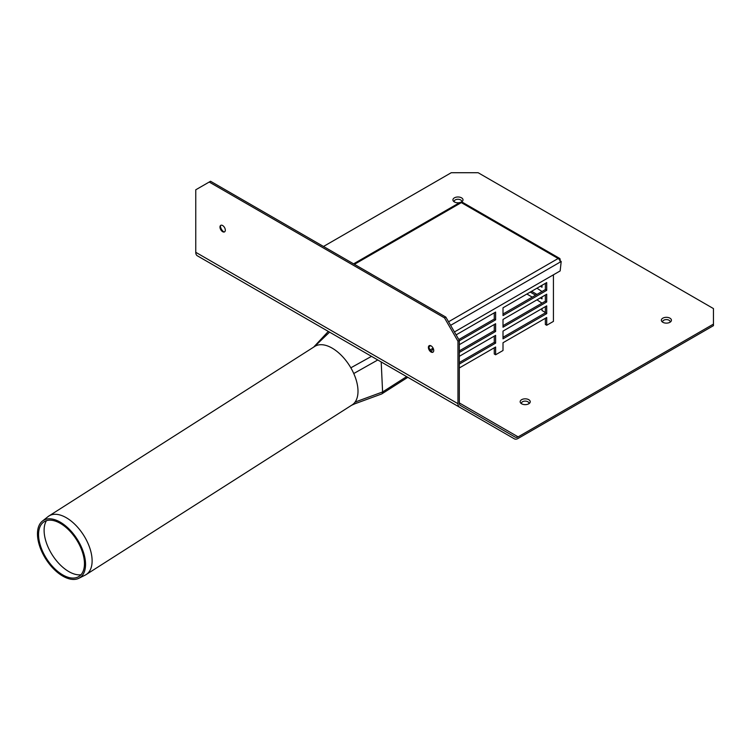 <?xml version="1.0" encoding="UTF-8"?>
<svg xmlns="http://www.w3.org/2000/svg" width="751" height="751" viewBox="0 0 751 751"><rect width="100%" height="100%" fill="white"/><g stroke="black" fill="none" stroke-linecap="round" stroke-linejoin="round"><path stroke-width="1.13" d="M313.646 347.131L328.318 331.416L252.111 287.417A7.604 4.393 120 0 0 252.167 287.455M328.947 331.782L329.576 332.139L314.369 346.68M381.198 361.944L382.597 391.966L406.638 376.626L514.322 438.809L197.325 255.791A7.604 4.393 120 0 1 195.758 252.308L195.758 189.796L210.543 181.263L445.859 317.119L444.517 317.898L457.96 341.189L459.312 340.41L445.859 317.119M459.312 340.41L459.312 402.911A5.708 3.295 120 0 0 460.485 405.531L515.27 437.157A5.708 3.295 120 0 0 518.124 436.875L713.45 324.103L713.45 325.662L518.124 438.424A7.604 4.393 -60 0 1 514.322 438.809L407.69 377.237M323.503 246.469L451.238 172.721L478.134 172.721L713.45 308.577L713.45 324.103M459.593 202.648A5.041 2.91 180 0 1 453.52 201.268A5.041 2.91 180 0 1 454.965 197.56A5.041 2.91 180 0 1 461.527 197.832A5.041 2.91 180 0 1 462.409 201.268A5.041 2.91 180 0 1 460.654 202.357M528.76 399.682A5.041 2.91 180 0 1 529.643 403.109A5.041 2.91 180 0 1 525.193 404.648A5.041 2.91 180 0 1 520.753 403.109A5.041 2.91 180 0 1 522.198 399.401A5.041 2.91 180 0 1 528.76 399.682M669.948 318.171A5.041 2.91 180 0 1 670.831 321.597A5.041 2.91 180 0 1 666.39 323.137A5.041 2.91 180 0 1 661.941 321.597A5.041 2.91 180 0 1 663.386 317.889A5.041 2.91 180 0 1 669.948 318.171M670.089 322.198A3.774 2.178 0 0 0 669.057 320.236A3.774 2.178 0 0 0 664.607 319.86A3.774 2.178 0 0 0 662.682 322.198M528.892 403.719A3.774 2.178 0 0 0 527.859 401.757A3.774 2.178 0 0 0 523.419 401.372A3.774 2.178 0 0 0 521.494 403.719M461.658 201.869A3.774 2.178 0 0 0 460.626 199.907A3.774 2.178 0 0 0 456.186 199.522A3.774 2.178 0 0 0 454.261 201.869M222.643 231.693A3.774 2.178 60 0 1 220.09 226.248A3.774 2.178 60 0 1 224.53 227.525A3.774 2.178 60 0 1 223.422 232.012A3.774 2.178 60 0 1 222.643 231.693M220.428 225.619A5.041 2.91 -120 0 0 223.995 231.956A5.041 2.91 -120 0 0 224.127 232.031M431.074 352.031A3.774 2.178 60 0 1 428.521 346.577A3.774 2.178 60 0 1 432.951 347.863A3.774 2.178 60 0 1 431.844 352.341A3.774 2.178 60 0 1 431.074 352.031M428.849 345.958A5.041 2.91 -120 0 0 432.416 352.285A5.041 2.91 -120 0 0 432.557 352.36M444.517 317.898L209.2 182.033M197.325 255.791L459.537 407.173A7.604 4.393 -60 0 1 457.96 403.691L457.96 341.189M80.948 574.787A33.185 18.127 57.5 0 1 68.829 571.595A33.185 18.127 57.5 0 1 46.44 520.687M62.708 574.881A32.434 17.714 57.5 0 1 41.211 547.939A32.434 17.714 57.5 0 1 43.248 522.377A32.434 17.714 57.5 0 1 76.452 539.603A32.434 17.714 57.5 0 1 78.066 576.965A32.434 17.714 57.5 0 1 62.708 574.881M62.765 576.092A33.955 18.55 57.5 0 1 40.254 547.883A33.955 18.55 57.5 0 1 42.385 521.119A33.955 18.55 57.5 0 1 77.156 539.152A33.955 18.55 57.5 0 1 78.846 578.279A33.955 18.55 57.5 0 1 62.765 576.092M42.385 521.119L48.008 516.641A34.706 18.963 57.5 0 1 48.89 516.012A34.706 18.963 57.5 0 1 83.539 535.078A34.706 18.963 57.5 0 1 86.215 574.534A34.706 18.963 57.5 0 1 85.276 575.069L78.846 578.279M48.89 516.012L314.772 346.418A34.706 18.963 57.5 0 1 317.335 345.235A34.706 18.963 57.5 0 1 332.149 348.126A34.706 18.963 57.5 0 1 332.777 348.502A34.706 18.963 57.5 0 1 346.709 361.569A34.706 18.963 57.5 0 1 350.839 367.812A34.706 18.963 57.5 0 1 353.759 373.529A34.706 18.963 57.5 0 1 355.092 402.067A34.706 18.963 57.5 0 1 352.557 404.629A34.706 18.963 57.5 0 1 352.097 404.939L86.215 574.534M355.092 402.067L382.597 391.966A4.375 2.394 57.5 0 1 381.855 393.862A4.375 2.394 57.5 0 1 381.574 394.003L352.557 404.629M433.355 348.68L431.234 351.374M430.07 349.919L433.12 348.154M459.312 367.971L495.613 347.009L495.613 354.772L494.271 353.993L494.271 347.788M553.431 274.81L553.431 321.39L546.709 325.267L546.709 317.504L503.01 342.738L503.01 350.501L495.613 354.772M546.709 301.977L503.01 327.211L503.01 319.447L546.709 294.214L546.709 301.977L545.367 301.207L545.367 294.993M503.01 307.807L546.709 282.573L546.709 290.337L503.01 315.57L503.01 307.807M503.01 331.097L546.709 305.864L546.709 313.627L503.01 338.861L503.01 331.097M456.11 334.88L495.613 312.069L495.613 319.832L459.312 340.794M459.312 356.321L495.613 335.359L495.613 343.123L459.312 364.085M459.312 344.681L495.613 323.719L495.613 331.482L459.312 352.444M459.312 350.886L494.271 330.703L494.271 324.498M495.613 331.482L494.271 330.703M459.312 362.536L494.271 342.353L494.271 336.138M495.613 343.123L494.271 342.353M458.805 339.536L494.271 319.062L494.271 312.848M495.613 319.832L494.271 319.062M503.01 337.302L545.367 312.848L545.367 306.643M546.709 313.627L545.367 312.848M503.01 314.012L545.367 289.557L545.367 283.352M546.709 290.337L545.367 289.557M503.01 325.662L545.367 301.207M546.709 325.267L545.367 324.498L545.367 318.283M542.006 296.936L542.006 298.879L540.326 297.903M535.613 295.19L530.234 292.083M531.586 291.304L536.965 294.411M536.965 288.196L542.006 291.501M542.006 285.286L542.006 287.229L540.326 286.262M536.965 299.846L542.006 303.141M542.006 308.577L542.006 310.52L545.367 312.463M526.873 294.026L532.252 297.133M454.43 331.97L560.162 270.923L561.194 261.498L560.162 262.061A2.854 1.643 -120 0 0 558.143 258.504A2.854 1.643 -60 0 1 559.57 258.363L462.747 202.47A2.854 1.643 120 0 0 461.321 202.61A2.854 1.643 -120 0 0 459.903 202.47L353.59 263.845M430.689 345.676L428.887 346.718M561.194 261.461L559.899 260.719M559.57 258.363A2.854 1.643 -60 0 1 560.152 259.771L560.115 260.841M328.318 331.416L252.111 287.417M518.124 436.875L459.312 402.921M457.96 403.691L195.758 252.308M371.51 356.35L350.839 367.812M377.781 359.973L353.759 373.529M561.194 261.498L450.609 325.343M354.425 264.324L461.321 202.61L558.143 258.504L448.554 321.775M381.855 393.862L407.812 377.312M351.149 405.474L356.856 402.893"/></g></svg>
